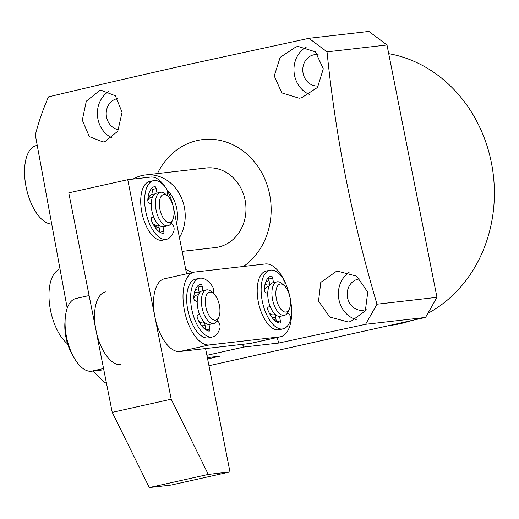 <?xml version="1.0" encoding="UTF-8"?>
<svg xmlns="http://www.w3.org/2000/svg" width="519" height="519" viewBox="0 0 519 519"><rect width="100%" height="100%" fill="white"/><g stroke="black" fill="none" stroke-linecap="round" stroke-linejoin="round"><path stroke-width="0.78" d="M287.565 312.847L288.324 313.268A4.295 2.037 -102.6 0 1 290.497 317.323A4.295 2.037 -102.6 0 1 290.4 320.262A30.044 14.273 -102.6 0 1 283.056 328.851A30.044 14.273 -102.6 0 1 262.588 302.635A30.044 14.273 -102.6 0 1 269.984 270.211A30.044 14.273 -102.6 0 1 282.829 278.067A4.295 2.037 -102.6 0 1 284.01 281.162A4.295 2.037 -102.6 0 1 283.471 284.937M279.546 316.376L280.357 320.904A2.147 1.019 -102.6 0 1 280.364 320.956A2.147 1.019 -102.6 0 1 279.793 323.039A2.147 1.019 -102.6 0 1 279.598 323.045A24.03 11.418 -102.6 0 1 267.979 310.232A2.147 1.019 -102.6 0 1 268.128 307.242L270.003 306.126M283.056 328.851L279.125 329.727A30.044 14.273 -102.6 0 1 258.657 303.511A30.044 14.273 -102.6 0 1 266.052 271.087L269.984 270.211M269.828 285.009L268.758 279.034A2.147 1.019 77.4 0 0 268.317 277.769M276.419 321.754L275.232 315.15L275.874 315.007M267.733 293.488L265.488 292.515A2.147 1.019 -102.6 0 1 264.275 289.576A24.03 11.418 -102.6 0 1 271.178 276.102A2.147 1.019 -102.6 0 1 271.19 276.095A2.147 1.019 -102.6 0 1 272.689 278.152L273.487 282.621M153.086 194.009A17.166 8.155 77.4 0 0 152.774 194.035A17.166 8.155 77.4 0 0 152.372 194.1A17.166 8.155 77.4 0 0 147.792 200.457M171.205 399.202L208.294 474.411L229.988 471.927L171.017 485.07L149.316 487.555L112.234 412.346L68.767 192.841L127.745 179.697L171.205 399.202L112.234 412.346M186.606 273.831L173.735 208.833A34.332 16.31 -102.6 0 0 167.196 190.278M165.25 187.035A34.332 16.31 -102.6 0 0 150.802 177.057L127.745 179.697M208.294 474.411L149.316 487.555M229.988 471.927L205.563 348.56M152.904 223.683A17.166 8.155 77.4 0 0 159.125 227.698M89.106 295.558L76.027 298.477A37.193 17.672 77.4 0 0 66.672 337.713A37.193 17.672 77.4 0 0 91.338 371.228L103.806 369.8M120.823 364.656A37.193 17.672 -102.6 0 1 96.158 331.141A37.193 17.672 -102.6 0 1 105.513 291.905M217.039 320.93L217.798 321.352A4.295 2.037 -102.6 0 1 219.972 325.413A4.295 2.037 -102.6 0 1 219.874 328.345A30.044 14.273 -102.6 0 1 212.531 336.935A30.044 14.273 -102.6 0 1 192.062 310.719A30.044 14.273 -102.6 0 1 199.458 278.294A30.044 14.273 -102.6 0 1 212.303 286.151A4.295 2.037 -102.6 0 1 213.484 289.245A4.295 2.037 -102.6 0 1 212.946 293.021M209.014 324.459L209.832 328.988A2.147 1.019 -102.6 0 1 209.838 329.04A2.147 1.019 -102.6 0 1 209.267 331.122A2.147 1.019 -102.6 0 1 209.073 331.128A24.03 11.418 -102.6 0 1 197.454 318.316A2.147 1.019 -102.6 0 1 197.603 315.325L199.471 314.209M212.531 336.935L208.599 337.811A30.044 14.273 -102.6 0 1 188.131 311.595A30.044 14.273 -102.6 0 1 195.527 279.17L199.458 278.294M199.302 293.092L198.232 287.117A2.147 1.019 77.4 0 0 197.791 285.852M205.894 329.844L204.707 323.233L205.349 323.09M197.207 301.571L194.962 300.605A2.147 1.019 -102.6 0 1 193.749 297.659A24.03 11.418 -102.6 0 1 200.652 284.185A2.147 1.019 -102.6 0 1 200.665 284.185A2.147 1.019 -102.6 0 1 202.163 286.241L202.961 290.705M194.301 293.326A17.166 8.155 -102.6 0 1 196.364 292.171A17.166 8.155 -102.6 0 1 198.978 292.437A17.166 8.155 -102.6 0 1 199.199 292.528M205.057 325.186A17.166 8.155 -102.6 0 1 203.831 325.685A17.166 8.155 -102.6 0 1 201.476 325.517M204.707 322.559L203.208 322.889A14.305 6.799 -102.6 0 1 201.028 322.675A14.305 6.799 -102.6 0 1 198.783 321.157M218.83 317.09L217.617 319.827A17.166 8.155 -102.6 0 1 213.906 323.441A17.166 8.155 -102.6 0 1 211.291 323.175A17.166 8.155 -102.6 0 1 201.729 305.84A17.166 8.155 -102.6 0 1 206.439 289.926A17.166 8.155 -102.6 0 1 209.053 290.192A17.166 8.155 -102.6 0 1 211.33 291.62L213.594 293.585A14.305 6.799 -102.6 0 1 218.83 317.09A14.305 6.799 -102.6 0 1 213.562 319.879A14.305 6.799 -102.6 0 1 205.362 303.271A14.305 6.799 -102.6 0 1 211.7 292.392A14.305 6.799 -102.6 0 1 213.594 293.585M213.906 323.441L209.728 324.369A17.166 8.155 -102.6 0 1 207.113 324.109A17.166 8.155 -102.6 0 1 197.551 306.774A17.166 8.155 -102.6 0 1 202.261 290.861L206.439 289.926M193.769 298.282A14.305 6.799 -102.6 0 1 196.986 294.967L198.485 294.63M171.082 223.3L171.841 223.715A4.295 2.037 -102.6 0 1 174.014 227.776A4.295 2.037 -102.6 0 1 173.917 230.715A30.044 14.273 -102.6 0 1 166.573 239.298A30.044 14.273 -102.6 0 1 146.105 213.082A30.044 14.273 -102.6 0 1 153.501 180.657A30.044 14.273 -102.6 0 1 166.346 188.52A4.295 2.037 -102.6 0 1 167.527 191.608A4.295 2.037 -102.6 0 1 166.988 195.391M163.057 226.822L163.868 231.357A2.147 1.019 -102.6 0 1 163.881 231.403A2.147 1.019 -102.6 0 1 163.303 233.485A2.147 1.019 -102.6 0 1 163.115 233.492A24.03 11.418 -102.6 0 1 151.496 220.685A2.147 1.019 -102.6 0 1 151.645 217.695L153.514 216.572M166.573 239.298L162.642 240.174A30.044 14.273 -102.6 0 1 142.174 213.958A30.044 14.273 -102.6 0 1 149.569 181.533L153.501 180.657M153.345 195.462L152.268 189.48A2.147 1.019 77.4 0 0 151.833 188.215M163.868 231.357L159.962 232.227L158.749 225.596L159.391 225.454M151.25 203.941L148.998 202.968A2.147 1.019 -102.6 0 1 147.792 200.023A24.03 11.418 -102.6 0 1 154.694 186.548A2.147 1.019 -102.6 0 1 154.701 186.548A2.147 1.019 -102.6 0 1 156.2 188.605L157.004 193.068M193.97 272.19L164.484 278.761A37.193 17.672 77.4 0 0 155.129 317.998A37.193 17.672 77.4 0 0 179.795 351.512L250.32 343.429A37.193 17.672 77.4 0 0 251.196 343.28L280.682 336.708A37.193 17.672 -102.6 0 1 279.806 336.857L209.28 344.94A37.193 17.672 -102.6 0 1 184.621 311.426A37.193 17.672 -102.6 0 1 193.97 272.19A37.193 17.672 -102.6 0 1 194.846 272.04L265.371 263.957A37.193 17.672 -102.6 0 1 290.225 298.386A37.193 17.672 -102.6 0 1 280.682 336.708M275.583 317.103A17.166 8.155 -102.6 0 1 274.356 317.602L273.87 317.706A17.166 8.155 -102.6 0 1 273.461 317.777A17.166 8.155 -102.6 0 1 272.228 317.732M203.831 325.685L203.338 325.796A17.166 8.155 -102.6 0 1 202.935 325.861A17.166 8.155 -102.6 0 1 201.703 325.815M276.114 320.061A20.027 9.517 -102.6 0 1 273.876 319.639M265.585 282.446A20.027 9.517 -102.6 0 1 268.706 280.779A20.027 9.517 -102.6 0 1 269.063 280.753M264.904 284.879A17.166 8.155 -102.6 0 1 266.396 284.198L266.889 284.088A17.166 8.155 -102.6 0 1 269.724 284.444M205.589 328.144A20.027 9.517 -102.6 0 1 203.351 327.723M195.06 290.53A20.027 9.517 -102.6 0 1 198.18 288.862A20.027 9.517 -102.6 0 1 198.537 288.836M194.378 292.963A17.166 8.155 -102.6 0 1 195.871 292.281L196.364 292.171M158.749 224.922L157.251 225.259A14.305 6.799 -102.6 0 1 152.82 223.52M172.872 219.453L171.653 222.19A17.166 8.155 -102.6 0 1 167.948 225.804A17.166 8.155 -102.6 0 1 157.614 215.443A17.166 8.155 -102.6 0 1 160.481 192.296A17.166 8.155 -102.6 0 1 165.366 193.989L167.631 195.948A14.305 6.799 -102.6 0 1 172.172 203.176A14.305 6.799 -102.6 0 1 172.872 219.453A14.305 6.799 -102.6 0 1 161.175 213.828A14.305 6.799 -102.6 0 1 160.209 198.206A14.305 6.799 -102.6 0 1 167.631 195.948M167.948 225.804L163.77 226.732A17.166 8.155 -102.6 0 1 153.436 216.371A17.166 8.155 -102.6 0 1 156.303 193.224L160.481 192.296M151.418 194.45A17.166 8.155 -102.6 0 1 153.241 194.891M147.811 200.645A14.305 6.799 -102.6 0 1 151.029 197.33L152.521 196.999M72.894 355.625A30.044 14.273 -102.6 0 1 65.109 320.677M264.826 285.242A17.166 8.155 -102.6 0 1 266.889 284.088M264.294 290.199A14.305 6.799 -102.6 0 1 267.512 286.884L269.011 286.546M289.355 309.006L288.142 311.744A17.166 8.155 -102.6 0 1 284.431 315.351A17.166 8.155 -102.6 0 1 273.039 301.617A17.166 8.155 -102.6 0 1 276.964 281.843A17.166 8.155 -102.6 0 1 281.856 283.536L284.12 285.502A14.305 6.799 -102.6 0 1 289.537 295.538A14.305 6.799 -102.6 0 1 289.355 309.006A14.305 6.799 -102.6 0 1 276.77 300.566A14.305 6.799 -102.6 0 1 277.088 286.812A14.305 6.799 -102.6 0 1 284.12 285.502M284.431 315.351L280.254 316.285A17.166 8.155 -102.6 0 1 268.861 302.545A17.166 8.155 -102.6 0 1 272.786 282.777L276.964 281.843M274.356 317.602A17.166 8.155 -102.6 0 1 272.001 317.433M275.232 314.475L273.734 314.806A14.305 6.799 -102.6 0 1 269.309 313.074M67.639 343.909A40.054 19.028 -102.6 0 1 50.505 310.252A40.054 19.028 -102.6 0 1 58.511 269.815M388.978 325.582L389.101 325.569A137.327 120.687 -96.5 0 0 400.11 323.713A137.327 120.687 -96.5 0 0 411.009 320.671M427.864 313.353A137.327 120.687 -96.5 0 0 492.635 169.888A137.327 120.687 -96.5 0 0 388.712 53.665M366.154 309.382A15.739 13.831 83.5 0 1 364.091 310.038A15.739 13.831 83.5 0 1 362.833 310.245A15.739 13.831 83.5 0 1 347.399 296.907A15.739 13.831 83.5 0 1 357.987 279.19A15.739 13.831 83.5 0 1 359.252 278.982A15.739 13.831 83.5 0 1 360.017 278.917M318.588 85.92A15.739 13.831 83.5 0 1 318.419 85.94A15.739 13.831 83.5 0 1 302.986 72.602A15.739 13.831 83.5 0 1 313.573 54.884A15.739 13.831 83.5 0 1 314.838 54.677A15.739 13.831 83.5 0 1 318.166 54.748M118.604 129.692A15.739 13.831 83.5 0 1 106.22 114.589A15.739 13.831 83.5 0 1 116.996 98.701A15.739 13.831 83.5 0 1 117.605 98.584M99.486 90.676L101.348 90.345L115.38 95.788L122.062 112.26L117.781 131.216L104.877 141.668L103.067 141.985L89.313 136.614L82.294 120.142L86.31 101.173L99.486 90.676M192.471 272.52A68.664 60.347 83.5 0 1 185.724 269.367M157.452 173.573A68.664 60.347 83.5 0 1 197.382 140.5A68.664 60.347 83.5 0 1 266.448 183.103A68.664 60.347 83.5 0 1 243.482 266.468M308.961 38.315L368.918 31.445L386.992 44.978L327.035 51.855L308.961 38.315L192.205 63.668C140.785 75.21 92.875 86.277 48.481 96.884A231.746 203.662 83.5 0 0 35.318 134.985L67.223 308.247M106.369 382.73L105.11 382.873A231.746 203.662 83.5 0 1 93.238 371.014M207.353 357.604L219.855 356.17L207.619 358.953M112.156 137.95A25.749 22.628 83.5 0 1 97.449 115.38A25.749 22.628 83.5 0 1 108.945 91.35M356.235 319.568A25.749 22.628 83.5 0 1 338.699 298.256A25.749 22.628 83.5 0 1 349.066 272.391M350.461 321.631L348.197 322.001L329.818 317.064L318.543 301.117L320.768 282.394L335.877 271.69L338.187 271.314L356.657 276.153L367.763 292.152L365.318 310.939L350.461 321.631M309.7 94.549A25.749 22.628 83.5 0 1 294.026 71.577A25.749 22.628 83.5 0 1 306.405 47.028M301.455 97.857L299.165 98.227L281.804 92.888L274.24 75.975L280.15 57.382L296.057 46.859L298.302 46.489L315.468 51.868L323.305 68.8L317.524 87.426L301.455 97.857M202.935 168.532A40.054 35.201 83.5 0 1 206.147 167.994A40.054 35.201 83.5 0 1 245.429 201.943A40.054 35.201 83.5 0 1 218.48 247.044A40.054 35.201 83.5 0 1 215.268 247.582L182.163 251.378M386.992 44.978L436.959 297.322L425.548 317.433L208.962 365.707M425.548 317.433L365.59 324.304L278.826 343.027L244.092 347.01L206.899 355.301M436.959 297.322L377.002 304.192L365.59 324.304M327.035 51.855C335.54 136.445 352.2 220.562 377.002 304.192M277.016 337.525L278.826 343.027M244.092 347.01L242.185 344.363M49.318 223.715A40.054 19.028 -102.6 0 1 26.08 186.885A40.054 19.028 -102.6 0 1 36.349 145.612L36.765 145.521M133.078 179.087A40.054 35.201 83.5 0 1 142.174 175.5A40.054 35.201 83.5 0 1 145.385 174.961A40.054 35.201 83.5 0 1 184.349 207.087A40.054 35.201 83.5 0 1 179.444 237.65M167.034 189.824A34.332 30.173 83.5 0 1 176.687 223.747M280.357 320.904L276.452 321.774M272.689 278.152L268.758 279.034M103.553 368.503L91.338 371.228M209.832 328.988L205.926 329.863M202.163 286.241L198.232 287.117M156.2 188.605L152.268 189.48M279.806 336.857L250.32 343.429M209.28 344.94L179.795 351.512M206.147 167.994L145.385 174.961"/></g></svg>
